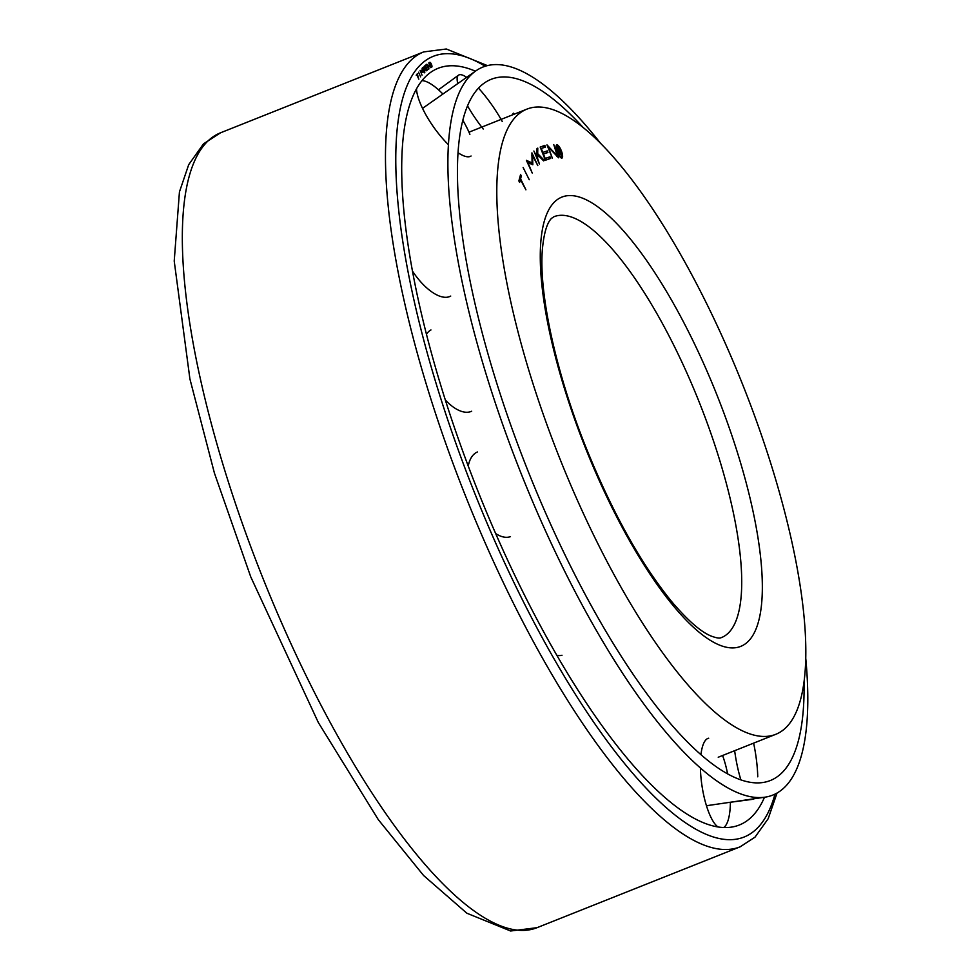<?xml version="1.0" encoding="UTF-8"?>
<svg xmlns="http://www.w3.org/2000/svg" width="980" height="980" viewBox="0 0 980 980"><rect width="100%" height="100%" fill="white"/><g stroke="black" fill="none" stroke-linecap="round" stroke-linejoin="round"><path stroke-width="1.47" d="M516.926 115.615A336.446 98.625 -111.7 0 1 526.848 109.148A336.446 98.625 -111.7 0 1 735.441 366.888A336.446 98.625 -111.7 0 1 785.691 727.858A336.446 98.625 -111.7 0 1 775.768 734.314A336.446 98.625 -111.7 0 1 567.175 476.586A336.446 98.625 -111.7 0 1 516.926 115.615M526.848 109.148L469.31 132.055A336.446 98.625 68.3 0 0 468.979 132.19M558.086 152.696A5.672 1.666 68.3 0 0 561.466 156.739A5.672 1.666 68.3 0 0 560.658 150.234A5.672 1.666 68.3 0 0 557.265 146.192A5.672 1.666 68.3 0 0 558.086 152.696M557.167 146.228A7.093 2.083 68.3 0 0 556.26 145.481M557.755 153.003A7.093 2.083 -111.7 0 1 556.75 144.869A7.093 2.083 -111.7 0 1 560.976 149.916A7.093 2.083 -111.7 0 1 561.993 158.05A7.093 2.083 -111.7 0 1 557.755 153.003M559.09 151.851L559.764 155.122L557.118 147.368L558.135 147.515A2.364 0.698 -111.7 0 1 559.702 149.817L557.975 148.666L558.649 150.614L559.715 149.854A2.364 0.698 -111.7 0 1 559.935 151.814L561.822 155.551L559.47 151.912L558.698 152.01M557.277 147.858L558.135 147.515M558.637 150.969A2.364 0.698 -111.7 0 1 558.759 151.986M550.013 156.8L550.65 158.417L545.37 160.255L540.176 147.049L544.843 145.432L545.48 147.049L541.279 148.507L542.822 152.427L547.269 150.883L547.906 152.5L543.459 154.044L545.211 158.466L550.013 156.8L548.751 157.302L549.376 158.87M540.201 147.11L544.843 145.432M543.582 145.934L544.206 147.49M547.269 150.883L542.822 152.427M546.007 151.386L546.632 152.941M544.758 158.686L548.751 157.302M527.73 162.043L532.238 173.031L526.383 160.328L532.091 162.962L531.932 152.88L537.787 165.583L532.593 155.514L532.814 164.775L527.252 162.227M526.738 161.112L530.829 163.464L532.091 162.962M531.724 155.857L532.593 155.514M531.613 163.146L531.65 164.15M525.917 189.826L520.392 179.561L519.645 182.39L518.873 180.957L520.564 174.55L521.336 175.984L520.588 178.813L525.917 189.826M518.885 180.982L520.392 179.561M519.633 179.867L520.062 176.461L521.336 175.984M519.327 179.316L520.588 178.813M523.124 167.519L529.249 179.708L523.124 167.519M539.417 164.04L533.88 151.018L536.869 156.751L536.881 148.788L537.787 148.115L537.702 153.652L544.304 160.401L543.655 160.892L537.677 154.938L537.628 158.552L539.417 164.04M536.869 153.983L537.702 153.652M543.496 160.732L544.304 160.401M536.869 155.257L537.677 154.938M552.328 158.111L546.975 144.869L557.363 155.955L553.737 144.538L558.563 157.804L548.322 147.11L552.328 158.111M556.615 156.249L557.363 155.955M561.221 157.939A7.093 2.083 68.3 0 0 561.369 156.776M512.675 114.795A45.46 7.387 -122.2 0 1 513.41 113.178M753.828 798.81A45.46 10.119 -99.2 0 1 752.628 799.325A45.46 10.119 -99.2 0 1 751.378 799.166M740.733 779.382A45.46 10.119 -99.2 0 1 734.645 750.692M753.62 743.134A45.46 10.119 -99.2 0 1 757.748 776.822M562.005 655.253A45.46 21.879 -106.1 0 1 556.885 655.338M426.447 334.339A45.46 22.062 -116.6 0 1 430.955 329.954M471.674 411.233A45.46 22.062 -116.6 0 1 445.288 399.938M421.951 80.666A45.46 14.124 -125.1 0 1 442.923 94.031M462.805 120.222A45.46 14.124 -125.1 0 1 469.886 134.346M471.074 156.004A45.46 14.124 -125.1 0 1 458.003 152.696M448.387 144.648A45.46 14.124 -125.1 0 1 416.488 88.837M450.714 296.07A45.46 20.274 -121 0 1 412.421 271.019M468.232 466.039A45.46 22.626 -111.3 0 1 477.395 451.976M510.47 536.648A45.46 22.626 -111.3 0 1 495.66 533.537M717.948 826.936A45.46 13.634 -98.3 0 1 700.406 767.94M700.945 754.625A45.46 13.634 -98.3 0 1 708.699 738.21M722.579 755.494A45.46 13.634 -98.3 0 1 727.613 773.845M752.628 799.325L730.394 802.265A45.46 13.634 -98.3 0 1 723.657 827.524M457.758 83.594A45.46 10.596 -124.5 0 1 458.518 75.178A45.46 10.596 -124.5 0 1 462.474 75.093A45.46 10.596 -124.5 0 1 466.664 77.347M478.497 88.127A45.46 10.596 -124.5 0 1 502.238 121.459M483.238 129.029A45.46 10.596 -124.5 0 1 467.521 105.84M804.041 681.994A377.361 110.618 -111.7 0 1 781.464 773.269A377.361 110.618 -111.7 0 1 762.844 782.518A377.361 110.618 -111.7 0 1 531.368 479.294A377.361 110.618 -111.7 0 1 480.029 86.571A377.361 110.618 -111.7 0 1 484.328 83.031A377.361 110.618 -111.7 0 1 583.357 127.731M805.781 658.572A391.816 114.856 -111.7 0 1 784.319 787.565A391.816 114.856 -111.7 0 1 764.976 797.181A391.816 114.856 -111.7 0 1 524.655 482.344A391.816 114.856 -111.7 0 1 471.343 74.59A391.816 114.856 -111.7 0 1 475.815 70.903A391.816 114.856 -111.7 0 1 600.716 143.533M764.498 797.242A407.227 119.376 -111.7 0 1 751.366 817.161A407.227 119.376 -111.7 0 1 730.161 827.292A407.227 119.376 -111.7 0 1 480.788 498.208A407.227 119.376 -111.7 0 1 426.079 76.146A407.227 119.376 -111.7 0 1 429.828 72.961A407.227 119.376 -111.7 0 1 475.41 71.185M430.318 65.158L431.555 66.628L430.024 62.794L430.318 65.158M430.196 65.268A2.585 0.76 -111.7 0 1 429.828 62.316A2.585 0.76 -111.7 0 1 431.372 64.153A2.585 0.76 -111.7 0 1 431.739 67.118A2.585 0.76 -111.7 0 1 430.196 65.268M430.551 64.9L431.225 66.15M431.102 66.224L429.938 63.431L430.955 64.741M428.248 68.674L426.839 70.548L424.818 65.819L426.288 64.668L425.21 66.285L425.81 67.681L427.207 66.591L426.055 68.269L426.741 69.85L428.248 68.674M427.648 69.139L428.505 69.249M427.807 69.519L426.753 70.352M425.675 65.133L426.533 65.243M425.847 65.525L424.977 66.199M426.606 67.057L427.464 67.167M426.766 67.449L425.822 68.183M420.457 71.136L422.037 75.154L420.089 70.327L422.098 71.663L422.16 68.171L424.242 72.851L422.38 69.115L422.417 72.275L420.298 71.197M418.827 79.196L416.953 75.142L416.231 75.215L417.284 73.77L418.827 79.196M416.316 75.399L416.953 75.142M416.439 75.35L416.782 74.443M416.855 74.603L417.541 74.333M416.39 75.24L417.076 74.97M418.521 72.201L420.628 76.857L418.521 72.201M424.83 72.287L422.784 67.583L423.875 69.641L424.132 66.358L424.144 68.441L426.533 70.768L424.156 68.931L424.83 72.287M428.971 68.906L426.827 64.251L430.367 67.106L428.811 62.916L430.808 67.669L427.317 64.962L428.811 68.968M553.945 216.727A226.478 66.395 -111.7 0 1 694.355 390.224A226.478 66.395 -111.7 0 1 728.177 633.202A226.478 66.395 -111.7 0 1 721.501 637.564L720.876 637.76C719.553 638.519 716.307 637.956 711.149 636.057C700.97 631.977 687.923 620.61 672.011 601.99C641.557 564.725 613.296 514.231 587.204 450.482C556.407 374.887 538.841 294.306 542.32 250.329C544.353 225.621 550.135 219.581 551.728 218.221L553.945 216.727M554.741 201.757A241.778 70.879 -111.7 0 1 706.176 369.264A241.778 70.879 -111.7 0 1 747.875 641.716A241.778 70.879 -111.7 0 1 596.44 474.21A241.778 70.879 -111.7 0 1 554.741 201.757M220.549 132.79L203.472 143.876L188.711 164.652L179.438 191.909L174.22 261.072L189.912 378.978L214.412 473.071L250.77 576.926L318.353 722.579L378.317 819.672L423.58 875.495L466.86 913.213L510.617 931L537.04 927.68A427.795 125.403 -111.7 0 1 271.815 599.981A427.795 125.403 -111.7 0 1 207.932 141.01A427.795 125.403 -111.7 0 1 220.549 132.79L423.679 51.916A427.795 125.403 -111.7 0 0 411.073 60.135A427.795 125.403 -111.7 0 0 474.957 519.094A427.795 125.403 -111.7 0 0 740.17 846.806L755.017 837.153L768.173 818.717L777.042 793.041M774.996 794.119A420.138 123.162 -111.7 0 1 756.523 828.921A420.138 123.162 -111.7 0 1 493.381 537.836A420.138 123.162 -111.7 0 1 420.922 64.386A420.138 123.162 -111.7 0 1 485.186 66.248M561.466 156.739L560.315 157.192M557.265 146.192L556.113 146.645M718.23 757.234L775.768 734.314M438.477 89.793L458.518 75.178M422.527 108.364L475.815 70.903M706.458 805.732L764.976 797.181M487.428 65.623L446.317 49L423.679 51.916M537.04 927.68L740.17 846.806"/></g></svg>
